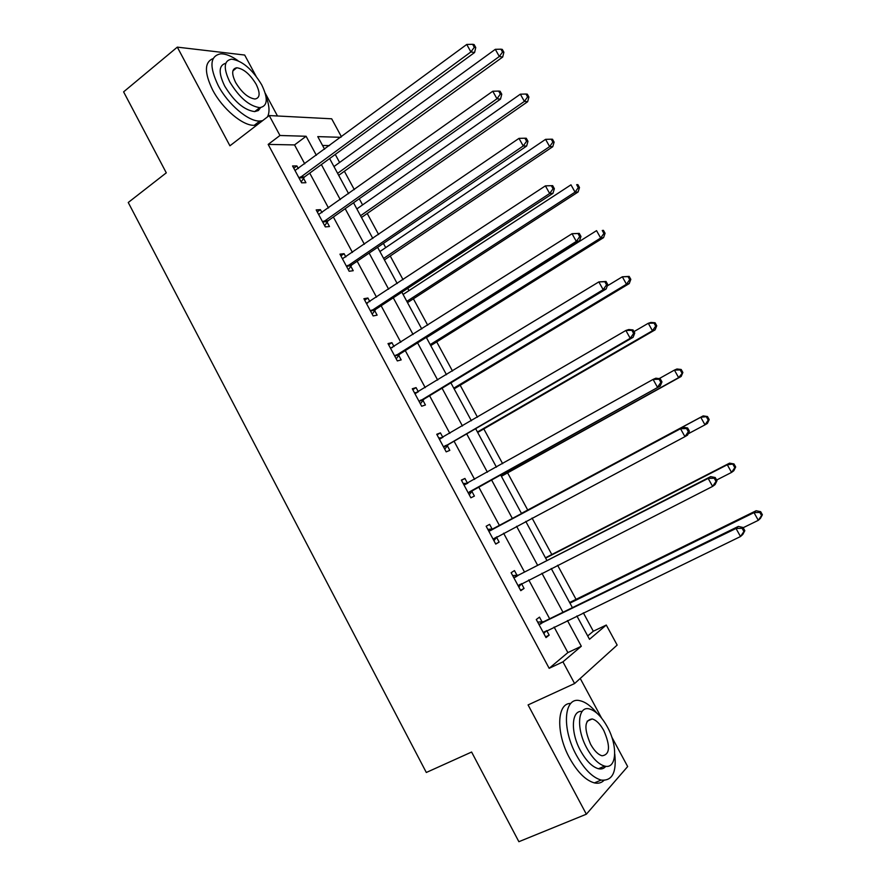 <?xml version="1.0" encoding="UTF-8"?>
<svg xmlns="http://www.w3.org/2000/svg" width="886" height="886" viewBox="0 0 886 886"><rect width="100%" height="100%" fill="white"/><g stroke="black" fill="none" stroke-linecap="round" stroke-linejoin="round"><path stroke-width="1.33" d="M587.695 635.938L593.31 631.231L606.279 625.04L617.154 645.074L574.593 683.538L562.942 661.842L581.316 646.248L567.45 620.543M255.988 76.052L244.68 55.043L177.311 47.135L123.608 91.867L166.291 172.836L128.248 202.495L426.31 772.481L471.607 752.037L518.875 841.7L586.355 814.201L627.665 766.556L611.772 737.03M601.55 718.048L580.23 678.443M277.484 115.988L265.235 93.229M304.74 163.855L294.54 144.916L268.17 144.407L279.954 135.492L269.233 115.557L331.685 118.802L341.442 136.798M593.31 631.231L583.342 612.824M576.044 599.346L557.604 565.268M551.801 554.525L532.054 518.044M527.713 510.015L507.6 472.869M502.639 463.688L483.811 428.913M477.476 417.195L460.188 385.244M452.491 371.035L436.709 341.874M427.694 325.206L413.397 298.792M408.978 290.63L407.748 288.349M403.064 279.699L390.239 255.999M385.698 247.626L383.416 243.395M378.61 234.513L367.236 213.493M362.584 204.899L359.262 198.752M354.322 189.637L344.377 171.264M339.615 162.47L335.262 154.43M329.514 145.592L322.548 145.459M268.17 144.407L549.165 668.321L567.871 652.594L554.104 627.022M549.663 618.782L528.754 579.942M524.512 572.068L503.591 533.206M499.549 525.686L478.706 486.99M474.619 479.381L454.064 441.206M449.833 433.354L429.588 395.743M425.225 387.647L405.279 350.59M400.793 342.262L381.135 305.759M376.528 297.187L357.169 261.237M352.429 252.432L333.369 217.015M328.496 207.988L309.723 173.102M298.316 168.584L296.888 165.937L292.568 165.959L301.628 182.826L305.914 182.715L303.477 178.186M303.256 177.776L302.813 176.956M321.995 212.618L320.4 209.661L316.18 209.904L325.306 226.894L329.481 226.561L327.034 221.998M326.834 221.622L326.425 220.869M345.828 256.951L344.078 253.684L339.958 254.16L349.15 271.26L353.226 270.706L350.756 266.11M350.568 265.756L350.203 265.091M369.839 301.605L367.911 298.017L363.902 298.715L373.15 315.937L377.126 315.15L374.634 310.521M374.457 310.211L374.147 309.613M394.004 346.559L391.911 342.66L388.013 343.591L397.327 360.923L401.181 359.904L398.678 355.253M418.347 391.834L416.077 387.603L412.289 388.766L421.67 406.231L425.424 404.98L422.899 400.284M442.867 437.429L440.42 432.866L436.743 434.273L446.19 451.86L449.822 450.365L447.286 445.636M467.476 483.202L464.928 478.451L461.362 480.09L470.876 497.81L474.398 496.071L471.839 491.309M492.173 529.13L489.604 524.357L486.159 526.24L495.739 544.082L499.139 542.099L496.57 537.304M517.047 575.391L514.456 570.584L511.133 572.721L520.78 590.674L524.069 588.448L521.489 583.641M542.099 621.983L539.496 617.132L536.285 619.524L546.009 637.61L549.165 635.129L546.728 630.599M574.593 683.538L528.078 704.924L586.355 814.201M549.165 668.321L562.942 661.842M177.311 47.135L229.928 145.802L269.233 115.557M576.886 615.958L589.5 639.293L606.279 625.04M340.756 137.308L317.775 136.621L324.586 149.225M329.625 158.55L348.619 193.691M353.547 202.783L372.829 238.467M377.624 247.338L397.205 283.553M401.867 292.192L421.758 328.972M426.288 337.367L446.478 374.7M450.885 382.863L471.374 420.761M475.649 428.68L496.448 467.155M500.59 474.818L521.677 513.814M525.775 521.4L546.95 560.561M551.236 568.502L572.4 607.652M316.357 155.283L306.102 136.267L279.954 135.492M562.975 612.259L541.922 573.253M537.647 565.334L516.582 526.284M512.507 518.742L491.52 479.858M487.4 472.227L466.7 433.874M462.448 425.978L442.059 388.201M437.673 380.072L417.583 342.849M413.064 334.476L393.284 297.818M388.633 289.213L369.141 253.097M364.379 244.259L345.175 208.686M340.279 199.616L321.374 164.586M294.54 144.916L306.102 136.267M567.871 652.594L581.316 646.248M293.787 168.229L296.888 165.937M317.254 211.909L320.4 209.661M340.877 255.877L344.078 253.684M364.678 300.155L367.911 298.017M388.633 344.743L391.911 342.66M412.754 389.641L416.077 387.603M437.053 434.849L440.42 432.866M461.506 480.378L464.928 478.451M495.673 543.938L499.139 542.099M520.547 590.231L524.069 588.448M545.599 636.857L549.165 635.129M300.199 177.012L304.496 176.934L474.586 52.518L470.909 51.931L299.18 178.274M474.287 47.29L475.76 47.534L474.099 44.555L472.626 44.3L474.287 47.29L470.909 51.931L466.745 44.455L295.005 170.511M304.496 176.934L301.162 181.973M474.586 52.518L475.76 47.534M472.626 44.3L466.745 44.455M338.707 175.35L502.694 57.047L499.316 56.494L495.307 49.328L333.967 166.568M337.621 173.335L499.316 56.494L502.539 52.052L503.89 52.274L502.296 49.417L500.944 49.184L502.539 52.052M495.307 49.328L500.944 49.184M503.89 52.274L502.694 57.047M237.969 60.647C231.368 55.995 225.609 53.725 220.692 53.836C209.96 55.884 209.14 66.45 218.211 85.543C228.079 104.493 248.589 121.736 259.831 121.039L262.61 120.662M213.127 58.565C204.367 62.098 204.212 72.574 212.651 89.995C222.475 108.9 242.997 126.056 254.293 125.303L257.084 124.904M260.606 107.594L258.369 110.528L254.681 111.603C244.159 110.163 234.17 101.646 224.69 86.064C218.333 72.862 218.687 65.265 225.775 63.283M261.647 84.724C252.222 69.163 242.188 60.636 231.534 59.163C223.804 60.602 223.228 68.211 229.817 81.977C239.309 97.604 249.298 106.154 259.775 107.649C267.727 106.176 268.347 98.545 261.647 84.724M235.632 82.487C241.745 92.543 248.191 98.047 254.958 99.01C260.052 98.069 260.451 93.152 256.143 84.248C250.062 74.214 243.606 68.72 236.761 67.768C231.755 68.698 231.379 73.604 235.632 82.487M267.417 116.952C269.931 112.267 269.455 105.423 265.988 96.43M597.031 713.263C591.206 706.175 585.546 702 580.064 700.737C564.127 696.208 561.248 727.882 576.376 755.149C584.251 769.247 592.512 777.554 601.162 780.068C612.204 781.175 616.734 772.481 614.751 753.975M570.761 703.451C556.884 702.808 555.666 732.899 569.576 758.084C577.428 772.149 585.69 780.422 594.373 782.903C598.238 783.745 601.428 782.914 603.942 780.4M605.836 766.29C603.986 768.594 601.528 769.402 598.449 768.738C592.213 766.944 586.255 760.974 580.574 750.819C570.196 732.124 571.404 709.808 582.113 711.469M607.32 726.841C601.616 716.641 595.613 710.672 589.323 708.922C577.783 705.599 575.944 728.558 586.82 748.116C592.512 758.294 598.471 764.286 604.684 766.102C616.811 769.557 618.007 745.79 607.32 726.841M590.574 744.218C594.251 750.774 598.094 754.639 602.103 755.802C609.989 754.617 610.554 746.189 603.787 730.507C600.11 723.94 596.245 720.085 592.202 718.956C584.417 720.03 583.874 728.447 590.574 744.218M323.877 221.057L328.064 220.758L500.524 99.11L496.968 98.767L322.836 222.308M500.346 94.093L501.764 94.237L500.092 91.236L498.674 91.081L500.346 94.093L496.968 98.767L492.771 91.236L318.639 214.478M328.064 220.758L324.686 225.742M500.524 99.11L501.764 94.237M498.674 91.081L492.771 91.236M347.722 265.412L351.797 264.881L526.649 146.046L523.216 145.957L346.67 266.642M526.605 141.251L527.967 141.295L526.284 138.26L524.911 138.216L526.605 141.251L523.216 145.957L518.997 138.371L342.439 258.767M351.797 264.881L348.364 269.809M526.649 146.046L527.967 141.295M524.911 138.216L518.997 138.371M361.488 217.491L527.646 101.713L524.379 101.392L520.348 94.182L356.859 208.919M360.536 215.73L524.379 101.392L527.613 96.917L528.92 97.05L527.303 94.171L525.996 94.027L527.613 96.917M520.348 94.182L525.996 94.027M528.92 97.05L527.646 101.713M384.424 259.908L552.775 146.688L549.63 146.611L545.577 139.346L379.906 251.546M383.605 258.413L549.63 146.611L552.864 142.092L554.115 142.137L552.499 139.235L551.236 139.191L552.864 142.092M545.577 139.346L551.236 139.191M554.115 142.137L552.775 146.688M371.721 310.078L375.697 309.325L552.964 193.325L549.663 193.502L370.658 311.285M553.052 188.751L549.663 193.502L545.411 185.861L552.676 185.65L551.358 185.695L553.052 188.751L554.37 188.696L552.676 185.65M366.394 303.355L545.411 185.861L551.358 185.695M375.697 309.325L372.209 314.187M366.328 303.233L367.601 303.045M552.964 193.325L554.37 188.696M395.898 355.053L399.763 354.068L579.477 240.97L576.321 241.402L394.813 356.25M579.71 236.617L576.321 241.402L572.035 233.705L579.256 233.383L577.993 233.539L579.71 236.617L580.961 236.451L579.256 233.383M390.527 348.264L572.035 233.705L577.993 233.539M399.763 354.068L396.219 358.863M390.294 347.844L392.42 347.567M579.477 240.97L580.961 236.451M420.241 400.35L423.995 399.121L606.19 288.958L603.167 289.667L419.144 401.513M606.556 284.838L603.167 289.667L598.847 281.903L606.035 281.471L604.828 281.737L606.556 284.838L607.763 284.572L606.035 281.471M414.814 393.473L598.847 281.903L604.828 281.737M423.995 399.121L420.396 403.861M414.438 392.764L417.372 392.432M606.19 288.958L607.763 284.572M407.505 302.613L578.082 191.996L575.058 192.151L570.972 184.831L403.097 294.462M406.829 301.373L575.058 192.151L578.292 187.599L579.499 187.555L577.871 184.631L576.664 184.676L578.292 187.599M576.664 184.676L577.871 184.631M579.499 187.555L578.082 191.996M430.751 345.606L603.576 237.625L600.675 238.024L596.555 230.648L426.454 337.666M430.208 344.621L600.675 238.024L603.909 233.439L605.072 233.284L603.421 230.349L602.258 230.493L603.909 233.439M602.258 230.493L603.421 230.349M605.072 233.284L603.576 237.625M454.141 388.888L629.248 283.575L626.468 284.229L622.326 276.797L607.287 285.901M453.754 388.168L626.468 284.229L629.713 279.611L630.821 279.356L629.16 276.399L628.052 276.642L629.713 279.611M628.052 276.642L622.326 276.797L629.16 276.399M630.821 279.356L629.248 283.575M477.698 432.457L655.108 329.858L652.461 330.755L648.275 323.279L633.966 331.619M477.443 432.003L652.461 330.755L655.695 326.103L656.747 325.76L655.086 322.77L654.023 323.113L655.695 326.103M654.023 323.113L648.275 323.279L650.944 322.426L655.086 322.77M656.747 325.76L655.108 329.858M501.398 476.314L681.146 376.484L678.632 377.635L674.423 370.093L659.184 378.621M501.31 476.136L678.632 377.635L682.873 372.497L681.19 369.484L680.193 369.927L681.877 372.951M680.193 369.927L674.423 370.093L676.959 368.986L681.19 369.484M682.873 372.497L681.146 376.484M688.134 433.83L704.99 424.848L700.76 417.262L703.163 415.899L521.444 513.382M706.541 417.096L708.235 420.13L709.188 419.576L707.493 416.542L700.76 417.262L521.466 513.426M709.188 419.576L707.382 423.442L704.99 424.848L708.235 420.13M703.163 415.899L707.493 416.542M716.619 480.035L731.548 472.415L727.284 464.762L729.555 463.145L545.444 557.792M733.087 464.596L734.793 467.653L735.69 466.988L733.985 463.943L727.284 464.762L545.621 558.125M735.69 466.988L733.807 470.743L731.548 472.415L734.793 467.653M729.555 463.145L733.985 463.943M444.75 445.957L448.394 444.495L633.102 337.311L630.223 338.297L443.642 447.109M633.612 333.424L630.223 338.297L625.87 330.478L628.783 329.537L633.025 329.924L631.873 330.301L633.612 333.424L634.764 333.047L633.025 329.924M439.29 439.013L625.87 330.478L631.873 330.301M448.394 444.495L444.739 449.169M438.736 437.994L442.524 437.629M633.102 337.311L634.764 333.047M469.447 491.885L660.225 386.03L468.306 493.026M660.867 382.387L657.478 387.293L653.093 379.407L655.861 378.2L660.214 378.754L659.118 379.241L660.867 382.387L661.964 381.899L660.214 378.754M463.932 484.863L653.093 379.407L659.118 379.241M472.969 490.18L469.259 494.798M463.212 483.546L467.863 483.169M660.225 386.03L661.964 381.899M689.374 431.117L687.614 427.949L686.572 428.547L688.344 431.715L689.374 431.117L687.547 435.126L684.944 436.654L493.159 539.264M688.344 431.715L684.944 436.654L680.526 428.724L683.15 427.229L493.735 528.798L487.865 529.407M488.74 531.046L680.526 428.724L686.572 428.547M497.079 536.672L493.945 540.737M687.614 427.949L683.15 427.229M716.995 480.71L715.223 477.521L714.238 478.23L716.021 481.43L716.995 480.71L715.08 484.587L712.621 486.403L518.177 585.823M716.021 481.43L712.621 486.403L708.169 478.407L710.65 476.635L518.631 575.08L512.684 575.601M513.736 577.561L708.169 478.407L714.238 478.23M521.433 583.664L518.808 587.008M715.223 477.521L710.65 476.635M744.827 530.681L743.033 527.469L742.114 528.289L743.908 531.511L744.827 530.681L742.822 534.424L740.508 536.528L543.373 632.726M743.908 531.511L740.508 536.528L736.022 528.477L738.359 526.417L543.705 621.695L537.68 622.116M538.898 624.397L736.022 528.477L742.114 528.289M545.997 630.954L543.849 633.612M743.033 527.469L738.359 526.417M743.177 527.713L758.305 520.326L754.008 512.617L756.146 510.735L569.62 602.502M759.834 512.451L761.55 515.53L762.392 514.766L760.675 511.687L759.834 512.451L754.008 512.617L569.953 603.122M762.392 514.766L760.421 518.388L758.305 520.326L761.55 515.53M756.146 510.735L760.675 511.687M299.435 177.853L303.732 177.776M323.102 221.888L327.288 221.589M346.924 266.232L351.011 265.7M370.924 310.886L374.9 310.122M395.09 355.851L398.955 354.854M415.279 393.428L416.21 393.129M419.421 401.125L423.176 399.896M439.755 438.969L441.184 438.415M443.919 446.721L447.563 445.248M464.397 484.83L467.476 483.379M468.594 492.638L472.127 490.933M489.216 531.024L492.649 529.108M490.312 530.714L493.735 528.798M493.447 538.876L496.858 536.927M514.212 577.539L517.535 575.368M515.32 577.24L518.631 575.08M518.476 585.458L520.193 584.306M539.386 624.386L542.586 621.972M540.504 624.109L543.705 621.695M543.672 632.36L544.635 631.618M300.066 177.111L304.363 177.034M232.896 70.869L236.761 67.768M254.681 111.603L259.775 107.649M259.831 121.039L254.293 125.303M587.13 721.204L592.202 718.956M598.449 768.738L604.684 766.102M601.162 780.068L594.373 782.903M323.567 221.312L327.765 221.013M347.246 265.822L351.332 265.291M371.101 310.643L375.077 309.878M395.134 355.773L398.999 354.788"/></g></svg>
